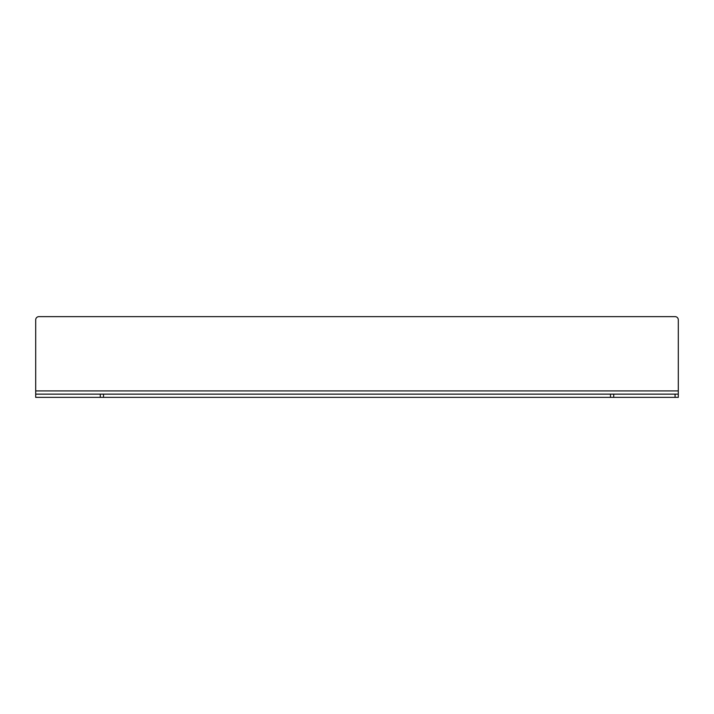 <?xml version="1.0" encoding="UTF-8"?>
<svg xmlns="http://www.w3.org/2000/svg" width="714" height="714" viewBox="0 0 714 714"><rect width="100%" height="100%" fill="white"/><g stroke="black" fill="none" stroke-linecap="round" stroke-linejoin="round"><path stroke-width="1.07" d="M675.069 397.368L613.719 397.368L613.719 394.137L35.7 394.137L35.7 319.863A3.231 3.231 0 0 1 38.931 316.632L675.069 316.632A3.231 3.231 0 0 1 678.3 319.863L678.3 394.137L675.069 394.137L675.069 397.368L678.3 397.368L678.3 394.137L678.3 397.368M610.488 394.137L610.488 397.368L613.719 397.368L613.719 394.137L675.069 394.137M610.488 397.368L103.512 397.368L103.512 394.137M100.281 394.137L100.281 397.368L103.512 397.368M100.281 397.368L35.7 397.368L35.7 394.137M35.7 390.906L678.3 390.906"/></g></svg>
